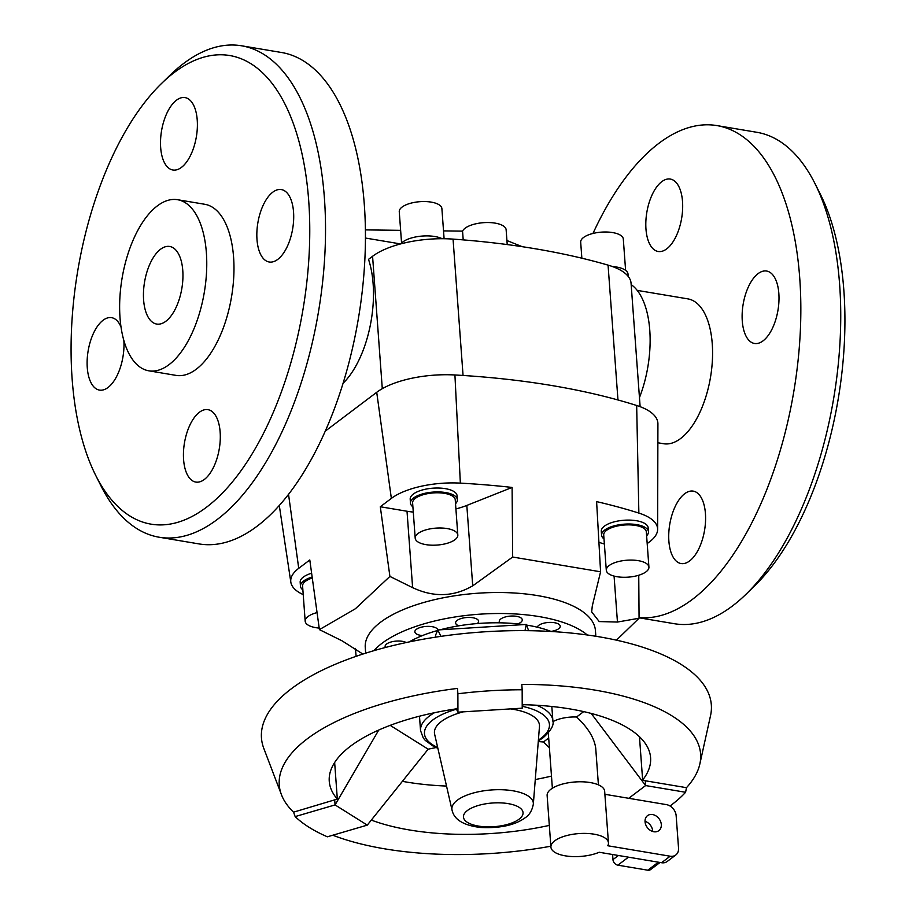 <?xml version="1.0" encoding="UTF-8"?>
<svg xmlns="http://www.w3.org/2000/svg" width="916" height="916" viewBox="0 0 916 916"><rect width="100%" height="100%" fill="white"/><g stroke="black" fill="none" stroke-linecap="round" stroke-linejoin="round"><path stroke-width="1.37" d="M181.414 167.41A36.72 17.656 99.5 0 1 172.872 170.01A36.72 17.656 99.5 0 1 160.598 139.392A36.72 17.656 99.5 0 1 176.479 100.199A36.72 17.656 99.5 0 1 185.032 97.6A36.72 17.656 99.5 0 1 197.306 128.217A36.72 17.656 99.5 0 1 181.414 167.41M256.995 239.58A36.72 17.656 99.5 0 1 281.349 189.578A36.72 17.656 99.5 0 1 293.544 211.985A36.72 17.656 99.5 0 1 269.19 261.999A36.72 17.656 99.5 0 1 256.995 239.58M199.402 412.257A36.72 17.656 99.5 0 1 207.943 409.658A36.72 17.656 99.5 0 1 220.218 440.275A36.72 17.656 99.5 0 1 204.337 479.469A36.72 17.656 99.5 0 1 195.784 482.068A36.72 17.656 99.5 0 1 183.521 451.451A36.72 17.656 99.5 0 1 199.402 412.257M123.855 340.557A36.72 17.656 99.5 0 1 99.466 390.09A36.72 17.656 99.5 0 1 87.272 367.682A36.72 17.656 99.5 0 1 111.626 317.669A36.72 17.656 99.5 0 1 121.004 327.023M95.711 475.393L101.092 486.087A249.152 119.813 -80.5 0 0 159.144 537.223L199.047 543.921A249.152 119.813 -80.5 0 0 257.041 526.253A249.152 119.813 -80.5 0 0 364.82 260.281A249.152 119.813 -80.5 0 0 281.544 52.498L241.641 45.8A249.152 119.813 -80.5 0 0 183.647 63.467A249.152 119.813 -80.5 0 0 170.067 75.181L161.502 83.516A237.61 114.26 -80.5 0 0 95.711 475.393A237.61 114.26 -80.5 0 0 206.375 507.315A237.61 114.26 -80.5 0 0 308.692 200.558A237.61 114.26 -80.5 0 0 174.441 72.353A237.61 114.26 -80.5 0 0 161.502 83.516M159.144 537.223A249.152 119.813 -80.5 0 0 217.138 519.555A249.152 119.813 -80.5 0 0 324.905 253.583A249.152 119.813 -80.5 0 0 241.641 45.8M157.369 205.871A86.745 41.712 -80.5 0 0 119.847 298.467A86.745 41.712 -80.5 0 0 148.839 370.82A86.745 41.712 -80.5 0 0 169.025 364.66A86.745 41.712 -80.5 0 0 206.547 272.063A86.745 41.712 -80.5 0 0 177.555 199.711A86.745 41.712 -80.5 0 0 157.369 205.871M177.555 199.711L204.772 204.279A86.745 41.712 99.5 0 1 233.763 276.632A86.745 41.712 99.5 0 1 196.242 369.228A86.745 41.712 99.5 0 1 176.044 375.388L148.839 370.82M463.21 239.877L462.557 231.13A22.03 8.748 -4.2 0 1 465.122 228.199A22.03 8.748 -4.2 0 1 489.533 222.565A22.03 8.748 -4.2 0 1 506.136 229.79L507.224 244.572M365.679 653.165L365.255 647.44A115.393 45.834 -4.2 0 1 380.564 622.239A115.393 45.834 -4.2 0 1 508.449 592.709A115.393 45.834 -4.2 0 1 595.423 630.54L595.847 636.265M303.23 594.621A60.17 23.896 -4.2 0 1 290.83 582.175A60.17 23.896 -4.2 0 1 298.731 568.321L309.791 559.962L319.409 629.624L355.442 608.716L389.907 576.416L380.3 506.754L391.361 498.407A60.17 23.896 -4.2 0 1 460.359 483.121A442.027 175.551 -4.2 0 1 512.101 487.438L512.662 557.031L600.587 571.79L596.602 501.613A442.027 175.551 -4.2 0 1 638.864 513.086A60.17 23.896 -4.2 0 1 657.631 529.345A60.17 23.896 -4.2 0 1 649.616 541.757L647.188 543.589M319.409 629.624L342.126 640.868L362.862 654.07M587.293 634.994A115.393 45.834 175.8 0 0 488.125 613.731A115.393 45.834 175.8 0 0 382.098 643.227A115.393 45.834 175.8 0 0 373.946 650.658M526.608 625.09A92.321 36.663 -4.2 0 1 537.28 627.197A11.542 4.58 -4.2 0 1 544.745 622.972A11.542 4.58 -4.2 0 1 556.539 623.189A11.542 4.58 -4.2 0 1 560.226 626.201A11.542 4.58 -4.2 0 1 550.974 631.41A92.321 36.663 -4.2 0 1 551.203 631.49M440.149 629.796A92.321 36.663 -4.2 0 1 458.893 625.811A92.321 36.663 -4.2 0 1 477.328 623.556A92.321 36.663 -4.2 0 1 499.873 622.823A11.542 4.58 -4.2 0 1 499.254 621.517A11.542 4.58 -4.2 0 1 514.151 616.067A11.542 4.58 -4.2 0 1 522.28 619.823A11.542 4.58 -4.2 0 1 517.7 623.91A92.321 36.663 -4.2 0 1 523.414 624.609M458.893 625.811A11.542 4.58 -4.2 0 1 455.595 622.926A11.542 4.58 -4.2 0 1 465.374 617.647A11.542 4.58 -4.2 0 1 478.61 621.243A11.542 4.58 -4.2 0 1 477.328 623.556M409.154 641.933A92.321 36.663 -4.2 0 1 422.471 635.567A11.542 4.58 -4.2 0 1 414.856 631.845A11.542 4.58 -4.2 0 1 419.86 627.62A11.542 4.58 -4.2 0 1 437.837 629.945M385.453 647.475A11.542 4.58 -4.2 0 1 385.109 646.513A11.542 4.58 -4.2 0 1 386.644 643.994A11.542 4.58 -4.2 0 1 406.235 642.54M648.917 567.119L646.33 531.91A21.366 8.484 175.8 0 0 630.231 524.902A21.366 8.484 175.8 0 0 606.541 530.375A21.366 8.484 175.8 0 0 603.713 535.036L606.3 570.244A21.366 8.484 175.8 0 0 622.399 577.252A21.366 8.484 175.8 0 0 646.089 571.779A21.366 8.484 175.8 0 0 648.917 567.119A21.366 8.484 175.8 0 0 632.807 560.111A21.366 8.484 175.8 0 0 609.129 565.573A21.366 8.484 175.8 0 0 606.3 570.244M601.583 535.196L601.285 531.28A23.507 9.332 -4.2 0 1 604.411 526.15A23.507 9.332 -4.2 0 1 630.46 520.128A23.507 9.332 -4.2 0 1 648.173 527.834L648.459 531.749A23.507 9.332 175.8 0 0 630.746 524.044A23.507 9.332 175.8 0 0 604.697 530.055A23.507 9.332 175.8 0 0 601.583 535.196A23.507 9.332 175.8 0 0 603.999 538.917M646.616 535.78A23.507 9.332 175.8 0 0 648.459 531.749M457.817 535.036L455.241 499.827A21.366 8.484 175.8 0 0 439.13 492.819A21.366 8.484 175.8 0 0 415.44 498.293A21.366 8.484 175.8 0 0 412.612 502.953L415.2 538.161A21.366 8.484 175.8 0 0 431.299 545.169A21.366 8.484 175.8 0 0 454.989 539.696A21.366 8.484 175.8 0 0 457.817 535.036A21.366 8.484 175.8 0 0 441.718 528.028A21.366 8.484 175.8 0 0 418.028 533.49A21.366 8.484 175.8 0 0 415.2 538.161M410.483 503.113L410.196 499.197A23.507 9.332 -4.2 0 1 413.311 494.067A23.507 9.332 -4.2 0 1 439.359 488.056A23.507 9.332 -4.2 0 1 457.084 495.762L457.37 499.667A23.507 9.332 175.8 0 0 439.646 491.961A23.507 9.332 175.8 0 0 413.597 497.983A23.507 9.332 175.8 0 0 410.483 503.113A23.507 9.332 175.8 0 0 412.898 506.834M455.515 503.708A23.507 9.332 175.8 0 0 457.37 499.667M312.287 578.019A21.366 8.484 175.8 0 0 305.429 581.328A21.366 8.484 175.8 0 0 302.589 585.988L305.177 621.197A21.366 8.484 175.8 0 0 319.192 628.078M317.062 612.586A21.366 8.484 175.8 0 0 308.016 616.537A21.366 8.484 175.8 0 0 305.177 621.197M312.15 577.057A23.507 9.332 175.8 0 0 303.585 581.019A23.507 9.332 175.8 0 0 300.459 586.148L300.173 582.232A23.507 9.332 -4.2 0 1 303.299 577.103A23.507 9.332 -4.2 0 1 311.623 573.221M640.124 406.681L631.067 283.273A68.185 27.079 175.8 0 0 608.064 265.125A450.042 178.734 175.8 0 0 453.054 239.11A68.185 27.079 175.8 0 0 372.572 256.285L368.507 259.354A80.058 38.495 99.5 0 1 343.042 383.312M160.552 249.255A39.342 18.915 99.5 0 1 169.712 246.473A39.342 18.915 99.5 0 1 182.856 279.277A39.342 18.915 99.5 0 1 165.842 321.276A39.342 18.915 99.5 0 1 156.682 324.058A39.342 18.915 99.5 0 1 143.537 291.254A39.342 18.915 99.5 0 1 160.552 249.255M639.46 397.613A80.058 38.495 -80.5 0 0 631.158 284.613M657.871 442.772L663.539 443.722A73.429 35.312 -80.5 0 0 680.634 438.512A73.429 35.312 -80.5 0 0 712.396 360.125A73.429 35.312 -80.5 0 0 687.859 298.879L637.215 290.383M592.984 233.454A249.152 119.813 99.5 0 1 658.959 143.262A249.152 119.813 99.5 0 1 716.953 125.595L756.856 132.293A249.152 119.813 99.5 0 1 814.908 183.429A249.152 119.813 99.5 0 1 745.933 594.335A249.152 119.813 99.5 0 1 732.353 606.048A249.152 119.813 99.5 0 1 674.359 623.716L639.059 617.785M814.908 183.429L820.289 194.112A237.61 114.26 99.5 0 1 754.498 586L745.933 594.335M716.953 125.595A249.152 119.813 99.5 0 1 800.218 333.378A249.152 119.813 99.5 0 1 692.45 599.35A249.152 119.813 99.5 0 1 639.059 617.602M778.84 293.464A36.72 17.656 99.5 0 1 754.486 343.466A36.72 17.656 99.5 0 1 742.281 321.047A36.72 17.656 99.5 0 1 766.635 271.044A36.72 17.656 99.5 0 1 778.84 293.464M689.622 560.935A36.72 17.656 99.5 0 1 681.08 563.546A36.72 17.656 99.5 0 1 668.806 532.917A36.72 17.656 99.5 0 1 684.687 493.724A36.72 17.656 99.5 0 1 693.24 491.125A36.72 17.656 99.5 0 1 705.503 521.742A36.72 17.656 99.5 0 1 689.622 560.935M661.776 181.666A36.72 17.656 99.5 0 1 670.317 179.067A36.72 17.656 99.5 0 1 682.592 209.684A36.72 17.656 99.5 0 1 666.711 248.877A36.72 17.656 99.5 0 1 658.169 251.488A36.72 17.656 99.5 0 1 645.894 220.871A36.72 17.656 99.5 0 1 661.776 181.666M581.855 258.209L580.687 242.167A21.366 8.484 -4.2 0 1 583.515 237.507A21.366 8.484 -4.2 0 1 607.193 232.034A21.366 8.484 -4.2 0 1 623.304 239.042L625.605 270.369M401.563 243.038L399.262 211.71A21.366 8.484 -4.2 0 1 402.101 207.05A21.366 8.484 -4.2 0 1 425.78 201.577A21.366 8.484 -4.2 0 1 441.89 208.585L444.1 238.733M400.842 243.851A23.507 9.332 -4.2 0 1 402.834 241.939A23.507 9.332 -4.2 0 1 442.21 238.721M371.312 820.095A161.101 63.983 175.8 0 0 549.314 825.396M670.008 805.988A209.81 83.322 175.8 0 0 671.691 804.74A209.81 83.322 175.8 0 0 685.58 792.271L686.485 787.68A211.241 83.894 175.8 0 0 699.847 764.001A211.241 83.894 175.8 0 0 521.811 684.401L522.166 689.771A209.81 83.322 175.8 0 0 457.874 693.778L457.931 712.179L457.576 707.37L456.992 708.755A161.101 63.983 175.8 0 0 350.622 746.093A161.101 63.983 175.8 0 0 329.256 781.279A161.101 63.983 175.8 0 0 337.328 799.073L334.649 762.513M402.376 781.337A161.101 63.983 175.8 0 0 446.527 786.065M535.276 779.539A161.101 63.983 175.8 0 0 551.478 776.092M332.771 835.22A211.241 83.894 175.8 0 0 550.848 846.212M457.874 693.778L457.519 688.408A211.241 83.894 175.8 0 0 307.272 738.823A211.241 83.894 175.8 0 0 281.452 794.722A211.241 83.894 175.8 0 0 293.555 812.16L295.158 816.591A209.81 83.322 175.8 0 0 327.378 836.8L367.282 825.121L428.161 749.185L436.073 747.536M699.847 764.001L710.541 715.614A225.542 89.573 175.8 0 0 554.134 631.674A225.542 89.573 175.8 0 0 291.38 688.74A225.542 89.573 175.8 0 0 263.808 748.418L281.452 794.722M440.917 636.357L437.814 629.945L435.604 635.097L435.753 637.135M528.646 630.689L526.311 624.437L437.814 629.945M537.28 627.197A92.321 36.663 -4.2 0 1 550.974 631.41M499.873 622.823A92.321 36.663 -4.2 0 1 517.7 623.91M422.471 635.567A92.321 36.663 -4.2 0 1 437.573 630.506M552.92 721.659A23.083 9.171 -4.2 0 1 576.576 716.999C587.9 727.556 594.278 737.918 595.709 748.086L598.411 784.852M550.917 847.128L547.127 795.512A28.854 11.461 -4.2 0 1 550.951 789.214A28.854 11.461 -4.2 0 1 582.92 781.829A28.854 11.461 -4.2 0 1 604.663 791.287L608.453 842.892A28.854 11.461 175.8 0 0 586.709 833.446A28.854 11.461 175.8 0 0 554.741 840.819A28.854 11.461 175.8 0 0 550.917 847.128A28.854 11.461 175.8 0 0 568.504 856.277A28.854 11.461 175.8 0 0 599.178 852.258L661.547 862.723A10.488 8.198 53 0 0 667.169 861.498L675.779 854.994A10.488 8.198 -127 0 1 670.168 856.22L607.789 845.754A28.854 11.461 175.8 0 0 608.453 842.892M661.306 824.503A9.4 7.351 -127 0 1 658.844 830.64A9.4 7.351 -127 0 1 650.291 830.343A9.4 7.351 -127 0 1 645.059 821.778A9.4 7.351 -127 0 1 647.52 815.641A9.4 7.351 -127 0 1 656.074 815.95A9.4 7.351 -127 0 1 661.306 824.503M652.707 831.488A9.4 7.351 53 0 0 652.684 831.007A9.4 7.351 53 0 0 645.036 821.308M533.33 804.133A40.831 16.213 175.8 0 0 503.754 789.81A40.831 16.213 175.8 0 0 457.313 800.206A40.831 16.213 175.8 0 0 452.046 810.099C454.061 819.614 463.53 825.408 480.453 827.469C499.987 828.419 514.849 825.224 525.005 817.885C529.345 815.171 532.116 810.591 533.33 804.133L539.467 726.503A52.659 20.919 175.8 0 0 510.521 708.892M463.278 711.835A52.659 20.919 175.8 0 0 441.42 721.442A52.659 20.919 175.8 0 0 434.631 734.208L452.046 810.099M551.81 706.476A66.353 26.346 -4.2 0 1 551.867 707.072L552.886 720.858A66.353 26.346 -4.2 0 0 536.501 705.228M434.459 712.728A66.353 26.346 -4.2 0 0 429.341 716.083A66.353 26.346 -4.2 0 0 420.536 730.579L419.528 716.793A66.353 26.346 -4.2 0 1 419.494 716.197M604.892 794.298L666.379 804.614A10.488 8.198 -127 0 1 676.157 815.744L678.538 848.147A10.488 8.198 -127 0 1 675.779 854.994M612.598 854.513L612.964 859.609A5.244 4.099 53 0 0 617.853 865.173L647.784 870.2A5.244 4.099 53 0 0 650.6 869.582L660.024 862.471M685.58 792.271L645.62 785.562L628.754 798.294M548.684 738.044L543.44 741.994L549.405 747.765M639.46 736.727L642.643 780.054L645.265 780.764L645.62 785.562L591.186 713.427M583.71 711.606L576.576 716.999M522.967 704.69L522.223 708.171L457.931 712.179L456.317 708.847M457.576 707.37L457.519 688.408M293.555 812.16L337.328 799.073M367.282 825.121L335.061 804.912L295.158 816.591M378.755 730.041L335.061 804.912L334.706 800.103M428.161 749.185L390.182 725.357M538.276 741.571L543.44 741.994M524.982 630.643L526.311 624.437M522.223 708.171L522.166 689.771M522.212 704.106L522.475 704.679A161.101 63.983 175.8 0 1 650.589 757.681A161.101 63.983 175.8 0 1 642.643 780.054M645.265 780.764L686.485 787.68M612.323 266.499A23.507 9.332 -4.2 0 1 628.021 274.09L628.193 276.403M657.631 529.345L657.917 423.913A68.185 27.079 175.8 0 0 636.666 405.49A450.042 178.734 175.8 0 0 454.92 374.976A68.185 27.079 175.8 0 0 376.716 392.3L325.226 431.173M300.459 586.148A23.507 9.332 175.8 0 0 302.875 589.87M638.75 575.248L639.07 618.243L617.453 622.044L599.213 621.575L591.667 611.877L592.297 605.923L600.587 571.79M598.904 542.238A52.452 20.828 175.8 0 0 604.365 544.001M639.07 618.243L616.445 640.17M512.662 557.031L472.725 585.851L466.817 505.426L512.101 487.438M473.125 585.576C453.786 596.957 433.474 597.587 412.177 587.431M380.3 506.754L407.013 511.243L412.624 587.66L389.907 576.416M356.118 656.325L355.397 648.391M407.013 511.243A52.452 20.828 175.8 0 0 413.276 512.078M455.905 508.918A52.452 20.828 175.8 0 0 466.817 505.426M365.415 229.893L400.635 230.34M443.527 230.889L462.557 231.13M506.926 240.542L522.2 246.679M519.086 819.179A29.873 11.862 175.8 0 0 508.128 803.618A29.873 11.862 175.8 0 0 467.423 810.511A29.873 11.862 175.8 0 0 478.381 826.072A29.873 11.862 175.8 0 0 519.086 819.179M456.489 709.19A62.666 24.892 175.8 0 0 432.776 719.987A62.666 24.892 175.8 0 0 437.676 747.479M538.402 740.082A62.666 24.892 175.8 0 0 541.138 738.182A62.666 24.892 175.8 0 0 522.601 706.396M661.547 862.723L670.168 856.22M658.386 862.196L647.784 870.2M628.456 857.17L617.853 865.173M618.426 855.487L612.964 859.609M382.293 388.67L372.572 256.285M617.453 622.044L614.075 576.084M454.92 374.976L460.359 483.121M376.716 392.3L391.361 498.407M636.666 405.49L638.864 513.086M288.529 494.319L298.731 568.321M463.061 375.468L453.054 239.11M617.968 399.96L608.064 265.125M365.45 238.046L400.544 243.931M420.536 730.579L423.261 737.975L425.299 740.426L433.314 746.208L437.859 748.303M538.333 740.918L543.119 737.758C550.882 730.796 554.146 725.163 552.886 720.858M548.318 732.949L552.371 788.229M290.83 582.175L279.288 505.46"/></g></svg>
